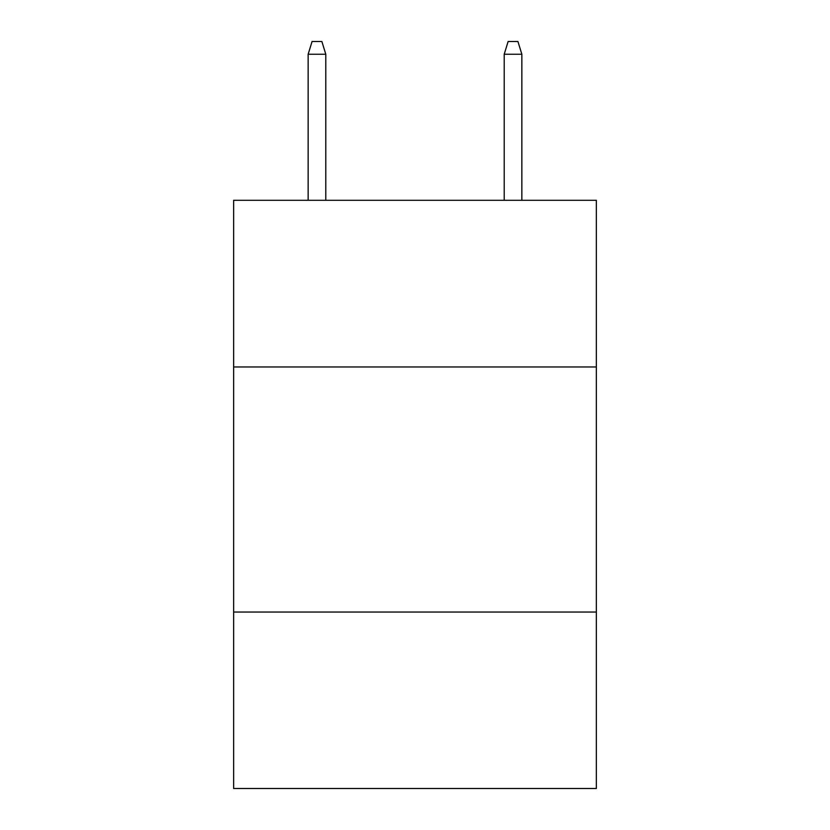 <?xml version="1.0" encoding="UTF-8"?>
<svg xmlns="http://www.w3.org/2000/svg" width="830" height="830" viewBox="0 0 830 830"><rect width="100%" height="100%" fill="white"/><g stroke="black" fill="none" stroke-linecap="round" stroke-linejoin="round"><path stroke-width="1.25" d="M596.355 366.964L596.355 200.31L233.645 200.31L233.645 366.964L596.355 366.964L596.355 788.5L233.645 788.5L233.645 366.964M596.355 612.042L233.645 612.042M325.796 200.31L325.796 54.241L308.148 54.241L308.148 200.31M308.148 54.241L312.07 41.5L321.874 41.5L325.796 54.241M504.204 54.241L508.126 41.5L517.93 41.5L521.852 54.241L504.204 54.241L504.204 200.31M521.852 54.241L521.852 200.31"/></g></svg>
